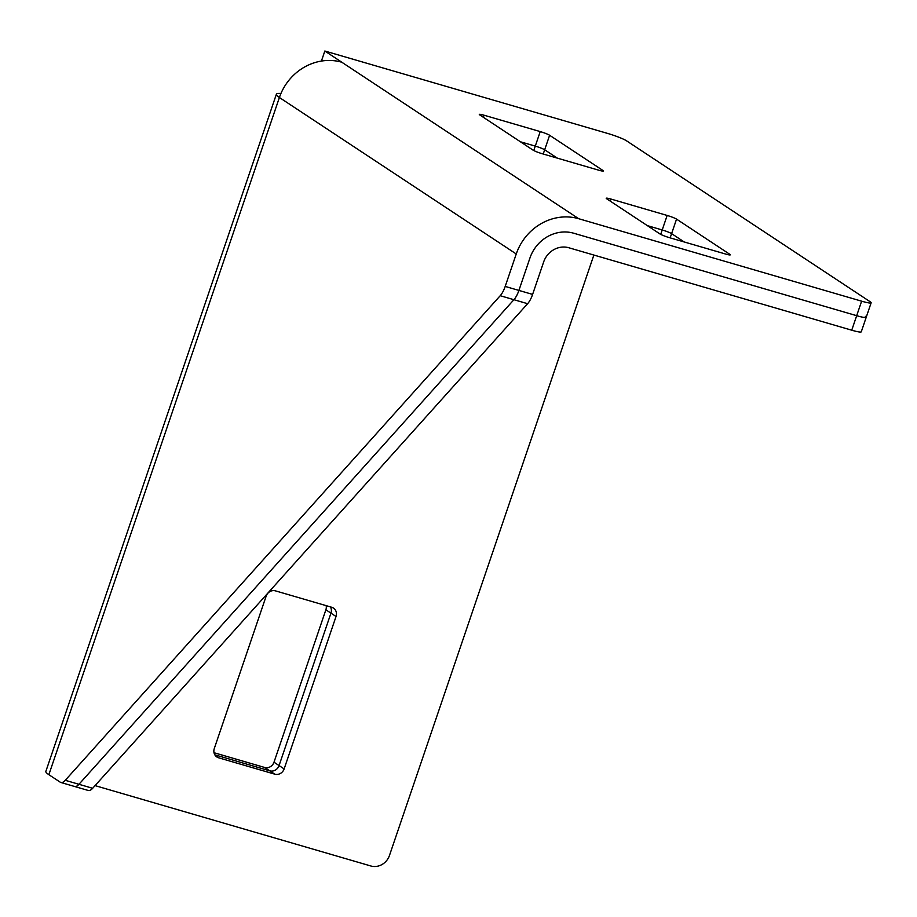 <?xml version="1.0" encoding="UTF-8"?>
<svg xmlns="http://www.w3.org/2000/svg" width="917" height="917" viewBox="0 0 917 917"><rect width="100%" height="100%" fill="white"/><g stroke="black" fill="none" stroke-linecap="round" stroke-linejoin="round"><path stroke-width="1.38" d="M280.946 93.488A51.673 5.582 18.8 0 0 276.384 94.233A51.673 5.582 18.8 0 0 279.398 97.5L48.865 774.682L60.224 782.178A15.429 5.857 -73.8 0 0 60.843 782.476A15.429 5.857 -73.8 0 0 65.256 780.298L500.223 295.71A15.429 5.857 -73.8 0 0 505.198 286.425L516.248 253.975A51.673 47.478 123.4 0 1 578.707 218.716L861.625 301.177A15.429 1.662 18.8 0 0 871.15 302.793A15.429 1.662 18.8 0 0 870.244 301.808L626.54 140.817A15.429 1.662 18.8 0 0 607.765 133.469L324.836 51.02L578.707 218.716M60.843 782.476L88.25 790.465A15.429 5.857 -73.8 0 0 92.663 788.288L527.619 303.699A15.429 5.857 -73.8 0 0 532.605 294.414L543.655 261.964A20.827 19.131 123.4 0 1 568.815 247.75L851.744 330.2A15.429 1.662 18.8 0 0 861.269 331.816L871.15 302.793M549.615 135.269A7.714 0.837 18.8 0 0 540.228 131.589L484.05 115.221A7.714 0.837 18.8 0 0 479.293 114.419A7.714 0.837 18.8 0 0 479.74 114.9L533.052 150.124A7.714 0.837 18.8 0 0 542.44 153.792L598.618 170.161A7.714 0.837 18.8 0 0 603.375 170.975A7.714 0.837 18.8 0 0 602.928 170.482L549.615 135.269L543.231 154.022M729.852 254.341A7.714 0.837 -161.2 0 1 730.31 254.823A7.714 0.837 -161.2 0 1 725.542 254.02L669.376 237.641A7.714 0.837 -161.2 0 1 659.988 233.973L606.676 198.76A7.714 0.837 -161.2 0 1 606.217 198.267A7.714 0.837 -161.2 0 1 610.986 199.069L667.152 215.449A7.714 0.837 -161.2 0 1 676.551 219.117L729.852 254.341L729.657 254.937M324.836 51.02L321.42 61.072M516.248 253.975L279.398 97.5A51.673 47.478 -56.6 0 1 341.846 62.253M593.872 255.052L389.473 855.458A15.429 14.168 -56.6 0 1 370.835 865.98L95.059 785.617M331.656 607.249A7.714 7.084 -56.6 0 1 333.433 608.063A7.714 7.084 -56.6 0 1 336.035 616.499L284.144 768.916A7.714 7.084 -56.6 0 1 274.825 774.177L218.659 757.809A7.714 7.084 -56.6 0 1 216.87 756.983A7.714 7.084 -56.6 0 1 214.28 748.559L266.159 596.13A7.714 7.084 -56.6 0 1 275.478 590.869L331.656 607.249M326.154 605.644A7.714 7.084 -56.6 0 1 325.879 609.794L274 762.21A7.714 7.084 -56.6 0 1 264.669 767.472L214.005 752.708M48.865 774.682A51.673 5.582 -161.2 0 1 45.85 771.403L276.384 94.233M73.922 786.178A15.429 5.857 -73.8 0 0 78.954 784.299L513.921 299.699A15.429 5.857 -73.8 0 0 518.907 290.425L529.957 257.964A36.244 33.31 123.4 0 1 573.767 233.239L856.684 315.689A15.429 1.662 18.8 0 0 865.304 316.331M684.231 241.973L671.599 233.629A7.714 0.837 18.8 0 0 662.212 229.961L647.356 225.628M557.307 158.125L544.675 149.78A7.714 0.837 18.8 0 0 535.287 146.112L520.42 141.78M330.407 606.882A7.714 7.084 -56.6 0 1 330.957 613.141L279.066 765.569A7.714 7.084 -56.6 0 1 269.747 770.83L214.819 754.817M851.744 330.2L861.625 301.177M533.774 150.537L540.228 131.589M602.721 171.089L602.928 170.482M483.351 117.284L484.05 115.221M676.551 219.117L670.155 237.881M667.152 215.449L660.71 234.385M610.986 199.069L610.275 201.144M92.663 788.288L65.256 780.298M527.619 303.699L500.223 295.71M532.605 294.414L505.198 286.425M336.035 616.499L325.879 609.794M218.659 757.809L215.415 755.677M274.825 774.177L264.669 767.472M284.144 768.916L274 762.21"/></g></svg>
